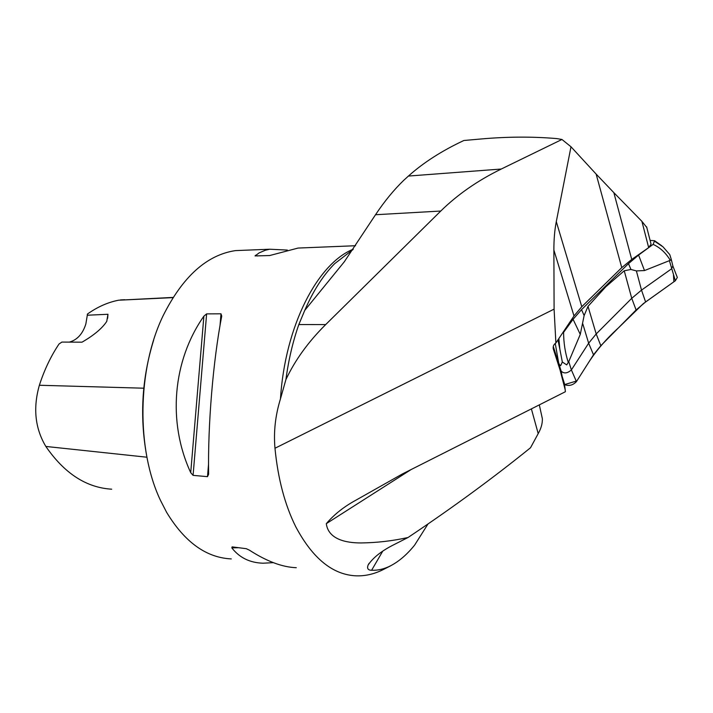 <?xml version="1.0" encoding="UTF-8"?>
<svg xmlns="http://www.w3.org/2000/svg" width="713" height="713" viewBox="0 0 713 713"><rect width="100%" height="100%" fill="white"/><g stroke="black" fill="none" stroke-linecap="round" stroke-linejoin="round"><path stroke-width="1.07" d="M654.694 240.851L663.028 246.858L669.774 254.603L671.191 259.14L670.906 260.414L669.997 259.844L669.4 260.655L644.507 270.557L636.388 270.913L630.934 269.461L624.231 270.788L605.854 286.742L588.011 306.34L584.134 315.547L580.266 334.397L568.76 361.607L566.71 364.904L562.334 361.999L560.65 365.635L559.758 365.011L558.511 362.846L553.288 346.473M558.511 362.846L561.167 371.134C563.974 373.835 567.379 373.434 571.389 369.931L588.644 343.203L596.193 333.951L631.745 298.301L641.513 290.12L671.45 268.899L672.876 265.958M669.997 259.844C665.639 252.705 660.015 247.545 653.135 244.372L638.581 255.067L628.492 263.641L581.532 309.647L573.074 319.299L563.591 332.356C563.653 342.828 565.168 352.703 568.145 361.999M653.135 244.372L654.587 240.718L650.104 240.424M562.584 332.989L563.591 332.356M663.028 246.858L654.668 241.288M562.334 361.999L559.83 349.067L558.849 338.559M558.716 363.14L555.24 343.425M559.83 349.067L557.958 339.887M673.491 275.111L673.865 281.804L643.278 303.676L618.278 328.025C606.255 338.96 596.344 350.457 588.573 362.534L576.879 380.911L564.544 384.601C568.974 386.286 572.94 385.287 576.443 381.598L593.501 354.78L600.827 345.707L636.094 309.977L645.595 301.964L675.345 280.744L677.323 277.464L677.029 276.706M556.292 221.636L581.79 306.715L621.754 267.633L596.13 174.07L570.997 146.78L556.292 221.636C554.661 229.996 553.858 239.47 553.885 250.058L554.09 309.13L555.882 342.989L574.001 315.957L553.885 250.058M596.13 174.07L613.848 192.662L631.736 259.443L621.754 267.633M646.78 227.456L641.905 221.351L613.848 192.662M631.736 259.443L648.678 247.616L651.058 244.14L650.844 243.311M581.79 306.715L574.001 315.957M440.759 211.039L375.528 214.729C384.45 201.333 393.879 189.845 403.808 180.246L408.415 176.058C423.486 162.582 441.971 150.728 463.869 140.497L480.491 139.026C507.023 136.646 532.486 136.504 556.862 138.598L561.951 139.472L501.248 169.034C477.728 180.541 457.568 194.542 440.759 211.039L325.689 324.584C308.328 341.785 295.066 360.127 285.904 379.601L280.45 398.915C275.334 415.519 273.516 431.962 274.977 448.254L554.09 309.13M561.951 139.472L570.997 146.78M375.528 214.729L344.236 261.876L304.754 310.378C313.248 290.77 323.221 275.2 334.655 263.676L352.997 249.55M560.07 370.002L564.411 383.496L565.195 389.761L560.07 370.002L553.315 348.96C552.798 346.491 553.653 344.495 555.882 342.989M274.977 448.254C277.963 478.824 284.915 505.045 295.842 526.916C312.811 558.742 333.078 575.052 356.634 575.854C365.858 576.068 374.913 573.876 383.808 569.286L390.76 565.748M427.987 523.993L414.609 545.133C407.061 554.482 399.111 561.336 390.742 565.712C384.405 568.992 378.033 570.507 371.616 570.266C368.051 570.231 366.865 568.519 368.06 565.142C373.068 557.521 382.025 550.534 394.931 544.171L408.032 537.504C392.435 540.953 376.794 542.762 361.117 542.941C346.028 543.003 328.363 539.376 326.304 523.663C334.21 514.403 344.112 506.569 355.983 500.143L402.435 473.931L565.391 391.722L565.195 389.761M304.754 310.378L298.827 324.549C292.865 341.545 288.56 359.896 285.904 379.601M231.279 558.912C206.262 557.718 184.712 542.192 166.619 512.326L160.55 500.517C136.156 449.538 137.235 369.272 163.045 315.886C182.653 276.653 206.788 254.898 235.442 250.611L246.93 250.147M208.624 474.243L207.501 476.658L193.08 475.366L190.719 472.666C167.243 421.962 172.715 360.511 203.882 316.162L206.627 313.88L220.994 313.809L221.725 316.1C213.107 360.796 207.733 425.019 208.624 474.243M273.364 562.664L263.017 563.208C249.835 562.789 239.434 557.673 231.823 547.869L232.117 546.871L246.27 548.689L249.381 550.142C266.68 561.327 282.312 567.183 296.296 567.708M311.011 247.536L298.087 248.062L269.648 255.548L255.049 255.922L259.184 252.865L265.307 250.254L269.71 249.22L287.366 250.076M143.776 388.202L39.367 385.261C44.34 369.869 50.899 356.108 59.036 343.996L61.879 342.08L82.013 342.178C93.991 335.244 102.244 328.31 106.772 321.358L107.957 314.281L87.307 315.217L87.36 314.094C97.512 306.893 107.939 302.267 118.643 300.209L173.063 297.41M147.315 459.19C139.445 418.852 141.557 379.147 153.66 340.092M124.73 299.718L120.399 299.923M39.367 385.261C32.905 408.014 35.062 428.415 45.846 446.445C64.428 473.441 86.38 487.692 111.7 489.189M107.645 318.274L107.957 314.281M69.375 342.115C77.236 339.914 82.726 333.871 85.845 324.005L87.307 315.217M408.032 537.504C452.238 507.941 493.066 478.031 530.517 447.755L538.199 433.611L531.381 408.879M541.702 415.741L542.37 418.763C542.504 423.513 541.114 428.46 538.199 433.611M564.411 383.496L562.085 376.179M553.145 348.087L555.4 355.119M568.76 361.607L571.389 369.931L576.443 381.598M669.4 260.655L675.345 280.744M636.388 270.913L641.513 290.12L645.595 301.964M624.231 270.788L631.745 298.301L636.094 309.977M588.011 306.34L596.193 333.951L600.827 345.707M582.815 323.898L588.644 343.203L593.501 354.78M554.607 352.65L553.734 347.864M562.12 376.384L561.167 371.134M580.266 334.397L573.074 319.299M584.134 315.547L581.532 309.647M628.492 263.641L630.934 269.461M638.581 255.067L644.507 270.557M641.905 221.351L648.678 247.616M501.248 169.034L408.415 176.058M353.22 249.22C317.775 263.391 285.102 325.52 280.45 398.915M172.929 297.624L118.643 300.209M146.914 457.211L45.846 446.445M203.882 316.162L190.719 472.666M206.627 313.88L193.08 475.366M220.994 313.809L220.032 325.44M208.544 464.074L207.501 476.658M231.823 547.869L238.668 547.709M257.723 255.994L255.45 255.334M325.689 324.584L298.827 324.549M411.107 469.564L326.304 523.663M382.676 551.256L371.616 570.266M673.019 266.537L671.191 259.14M673.001 266.359L677.323 277.464M654.587 240.718L661.824 245.833M651.058 244.14L646.629 226.85M344.21 261.858L344.611 261.359M355.573 245.727L298.087 248.062M269.71 249.22L235.442 250.611M542.37 418.763L539.313 404.877M368.193 564.874L369.111 563.306"/></g></svg>
